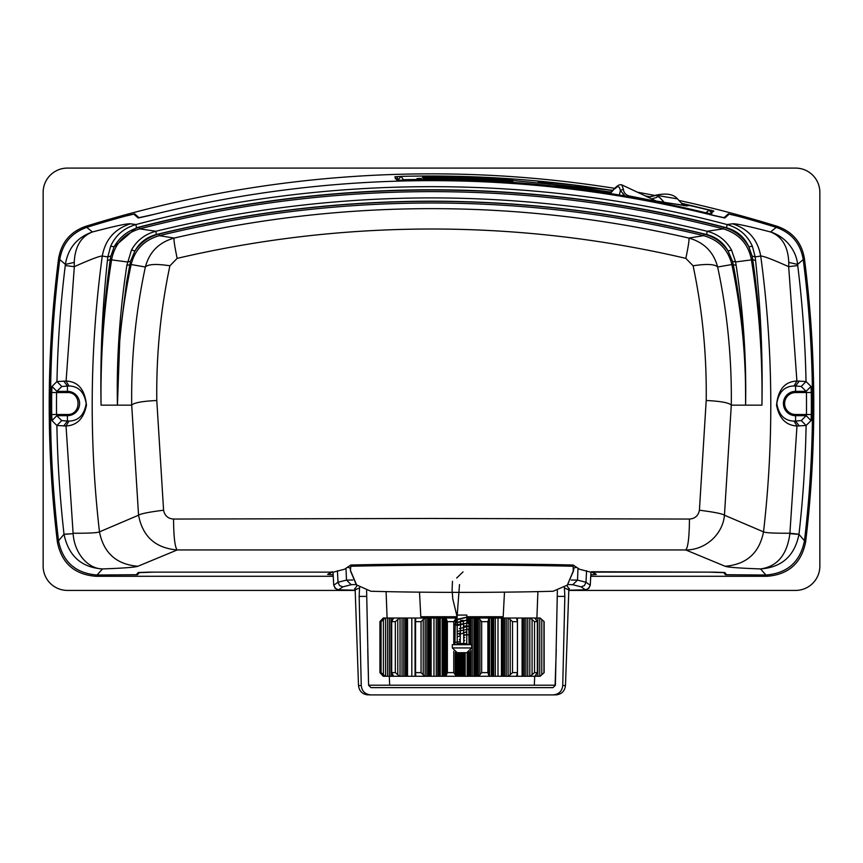 <?xml version="1.0" encoding="UTF-8"?>
<svg xmlns="http://www.w3.org/2000/svg" width="863" height="863" viewBox="0 0 863 863"><rect width="100%" height="100%" fill="white"/><g stroke="black" fill="none" stroke-linecap="round" stroke-linejoin="round"><path stroke-width="1.29" d="M656.053 195.146L647.973 197.271M610.357 193.42L615.276 187.832M656.829 197.347L651.511 198.943M650.141 200.087L629.03 195.901C625.61 194.865 623.722 192.643 623.377 189.224L620.411 190.54L624.888 195.793M619.364 194.876L620.411 190.54L619.354 187.239L617.444 186.559L614.909 188.76M648.156 197.357L656.107 195.329L660.217 198.059L664.305 202.546M664.381 202.568L660.335 198.037L656.247 195.275L677.498 198.889L683.798 205.674M623.377 189.224L621.813 184.876C619.85 184.337 617.681 185.308 615.308 187.778L614.963 188.695M615.308 187.778L615.265 187.843C610.087 192.902 607.994 194.574 608.998 192.859L607.638 192.988M608.998 192.859L602.741 192.276M608.005 192.654L604.122 191.856M74.24 262.406L65.394 264.412C68.048 248.177 77.055 237.368 92.427 231.974C81.025 236.473 74.962 246.613 74.24 262.406L74.326 266.667L65.264 265.556L65.394 264.412L59.752 259.515C62.449 243.549 71.446 232.837 86.753 227.357C71.489 232.783 62.492 243.495 59.752 259.515A1149.937 1149.937 0 0 0 58.522 540.777C62.729 561.878 75.577 573.291 97.055 575.017L136.289 574.726L138.296 572.503L149.213 572.137L333.409 572.137L344.542 569.224L350.831 565.028C412.395 563.507 511.586 563.507 573.161 565.028L579.451 569.224L590.583 572.137L713.787 572.137L724.704 572.503L726.711 574.726L765.945 575.017C787.39 573.323 800.238 561.91 804.478 540.777A1149.937 1149.937 0 0 0 803.248 259.515C800.551 243.549 791.554 232.837 776.247 227.357A1163.777 1163.777 0 0 0 737.671 216.117L729.181 214.143L724.801 218.005L713.884 215.588A1158.265 1158.265 0 0 0 149.116 215.588L138.199 218.005L133.819 214.143L125.329 216.117A1163.777 1163.777 0 0 0 86.753 227.357L92.427 231.974C114.563 226.16 127.249 223.431 130.496 223.797L135.998 224.553L136.397 227.789C232.924 202.546 331.284 189.882 431.5 189.784C531.673 189.871 630.033 202.535 726.603 227.789C737.024 230.766 744.435 237.098 748.857 246.807L752.105 256.063L755.19 256.894L755.578 260.464C760.735 308.868 762.86 357.099 761.932 405.146C762.612 356.192 759.084 307.616 751.349 259.429C748.264 243.851 738.922 233.668 723.334 228.857L707.11 231.262C717.93 234.11 726.063 240.346 731.511 249.99L735.6 261.953L732.493 261.316L728.102 250.993C722.202 242.309 714.122 236.645 703.852 234.024C614.521 212.287 523.733 201.392 431.5 201.338C339.299 201.392 248.512 212.287 159.148 234.024C148.878 236.645 140.798 242.309 134.898 250.993L130.507 261.316L126.634 281.985L119.979 334.359L117.422 405.146C116.505 358.922 119.655 312.309 126.872 265.308L131.489 249.99C136.937 240.346 145.07 234.11 155.89 231.262C246.074 209.105 337.94 197.983 431.5 197.897C525.038 197.983 616.905 209.105 707.11 231.262L706.689 234.542C716.193 237.055 723.334 242.535 728.102 250.993L731.511 249.99M68.997 385.966C78.555 386.257 84.272 392.115 86.181 403.528C84.261 414.974 78.522 420.82 68.943 421.09L66.03 425.988L56.893 425.502L51.953 420.615L51.683 414.531A1148.793 1148.793 0 0 1 51.704 392.503L51.996 386.419L56.85 391.349L61.802 386.484L68.997 385.966L66.095 381.058L74.326 266.667C90.604 259.385 99.925 255.858 102.276 256.063L107.81 256.894L110.647 246.203L114.143 246.807C119.828 236.84 128.274 230.324 139.461 227.239C235.081 202.492 332.428 190.087 431.5 190.011C530.518 190.076 627.865 202.481 723.539 227.239C734.726 230.324 743.162 236.84 748.857 246.807L752.353 246.203L755.19 256.894L760.724 256.063C763.086 255.858 772.407 259.396 788.674 266.667L796.905 381.058C784.909 381.511 778.113 389.537 776.538 405.146C779.17 418.447 785.977 425.394 796.97 425.988L806.107 425.502A1143.712 1143.712 0 0 1 798.976 534.251L798.965 534.37C794.65 555.869 781.835 567.39 760.53 568.933C777.315 566.538 787.099 554.78 789.872 533.658L789.904 533.226C774.348 533.312 765.557 532.87 763.528 531.867L724.445 515.2C722.827 534.467 705.179 550.152 685.761 549.947C688.059 547.476 689.289 537.185 689.461 519.051L431.5 518.469L173.539 519.051C173.711 537.185 174.941 547.476 177.239 549.947C155.523 548.156 142.632 536.57 138.555 515.2L99.472 531.867C97.443 532.87 88.652 533.312 73.096 533.226L66.03 425.988C77.023 425.394 83.83 418.447 86.462 405.146C84.887 389.537 78.091 381.511 66.095 381.058L56.958 381.532A1143.712 1143.712 0 0 1 65.264 265.556M131.489 249.99L134.898 250.993C139.666 242.535 146.807 237.055 156.311 234.542C246.602 212.363 338.328 201.241 431.5 201.187C524.682 201.241 616.409 212.363 706.689 234.542M110.647 246.203C115.653 235.178 124.099 227.961 135.998 224.553C325.47 174.046 537.422 174.024 727.002 224.553L732.504 223.797C735.751 223.441 748.448 226.171 770.573 231.974C784.338 236.128 796.074 249.202 797.606 264.412L803.248 259.515A1149.937 1149.937 0 0 1 804.478 540.777C800.271 561.878 787.423 573.291 765.945 575.017L760.53 568.933C739.699 568.188 727.887 567.293 725.103 566.257L685.761 549.947L177.239 549.947L137.897 566.257C135.113 567.293 123.301 568.188 102.47 568.933C88.058 568.803 74.423 553.463 73.128 533.658L64.024 534.251L57.39 542.093C61.618 563.172 74.466 574.575 95.933 576.29L333.247 576.29M173.539 519.051C167.994 518.652 164.671 515.707 163.582 510.216C149.04 512.061 140.701 513.722 138.555 515.2L131.705 405.146C131.1 358.393 135.653 312.341 145.362 266.991L131.144 264.553C121.359 310.766 116.785 357.627 117.422 405.146L101.068 405.146C100.14 357.099 102.266 308.878 107.422 260.464L107.81 256.894L110.896 256.063L114.143 246.807L136.397 227.789M51.953 420.615L56.796 415.696L56.527 414.488L51.683 414.531M573.161 565.028L573.237 571.133L567.325 585.114L573.55 570.821L573.712 568.124L576.441 567.218M752.105 256.063L752.741 259.698L735.6 261.953L736.128 265.308C743.345 312.309 746.495 358.922 745.578 405.146L731.295 405.146L724.445 515.2C722.299 513.722 713.96 512.061 699.418 510.216L706.204 400.508C706.786 354.758 702.417 309.849 693.097 265.782L685.837 258.371C688.383 246.138 689.397 239.375 688.868 238.069C604.262 218.49 518.48 208.684 431.5 208.641C344.466 208.695 258.673 218.501 174.132 238.069L159.353 235.653C144.25 240 134.844 249.623 131.144 264.553L126.872 265.308M693.097 265.782C706.7 263.722 714.877 264.132 717.638 266.991C713.625 251.996 704.035 242.352 688.868 238.069L703.647 235.653C614.596 213.97 523.884 203.075 431.5 202.978C339.148 203.075 248.425 213.959 159.353 235.653L159.148 234.024M156.311 234.542L155.89 231.262L139.666 228.857C235.178 204.121 332.46 191.715 431.5 191.629C530.572 191.715 627.854 204.121 723.334 228.857L723.539 227.239M333.183 574.79L327.627 574.413L331.133 572.137L153.981 572.137L139.396 572.622L137.465 574.769L97.055 575.017L102.47 568.933C81.381 567.444 68.565 555.923 64.035 534.37L73.128 533.658M137.897 566.257C116.483 564.478 103.668 553.021 99.472 531.867A1108.232 1108.232 0 0 1 102.276 256.063C105.254 239.644 114.66 228.889 130.496 223.797M725.103 566.257C746.517 564.478 759.332 553.021 763.528 531.867A1108.232 1108.232 0 0 0 760.724 256.063C757.746 239.644 748.34 228.889 732.504 223.797M590.745 576.29L767.067 576.29C788.502 574.596 801.349 563.205 805.611 542.093L798.965 534.37L789.872 533.658M350.831 565.028L350.766 566.257C416.214 564.704 507.778 564.704 573.226 566.257M347.552 567.218L350.281 568.124L350.443 570.821L356.354 584.812L370.863 591.252C424.844 592.752 499.148 592.752 553.129 591.252L567.325 585.114M350.443 570.821L350.756 566.257M788.76 262.406L797.606 264.412L797.736 265.556L788.674 266.667L788.76 262.406C788.146 246.678 782.083 236.538 770.573 231.974L777.434 226.397A1165.05 1165.05 0 0 0 679.31 200.518M811.296 392.503L795.578 392.557L795.578 391.349A12.179 12.179 0 0 0 783.399 403.528A12.179 12.179 0 0 0 795.578 415.696L795.578 421.079L794.057 421.09C784.478 420.82 778.739 414.974 776.819 403.528C778.728 392.115 784.445 386.257 794.003 385.966L796.905 381.058L806.042 381.532L811.004 386.419L811.296 392.503A1148.793 1148.793 0 0 1 811.317 414.531L811.047 420.615L806.107 425.502L801.252 420.572L795.578 421.079L799.3 425.998M51.996 386.419L56.958 381.532L61.802 386.484M699.418 510.216C698.318 515.718 694.995 518.663 689.461 519.051M685.837 258.371C602.104 238.814 517.325 229.029 431.5 229.008C345.588 229.04 260.809 238.835 177.163 258.371L169.903 265.782C160.583 309.839 156.214 354.747 156.796 400.508L163.582 510.216M350.756 571.133L356.667 585.114M726.603 227.789L727.002 224.553C738.847 227.908 747.304 235.124 752.353 246.203M794.057 421.09L796.97 425.988L789.904 533.226L798.976 534.251M811.047 420.615L806.204 415.696L801.252 420.572M811.317 414.531L806.474 414.488L806.204 415.696L795.578 415.696L795.578 414.488L806.474 414.488A1143.939 1143.939 0 0 0 806.441 392.557L806.15 391.349L795.578 391.349L795.578 385.966L801.198 386.484L806.15 391.349L811.004 386.419M51.704 392.503L56.559 392.557L56.85 391.349L67.422 391.349L67.422 392.557L56.559 392.557A1143.939 1143.939 0 0 0 56.494 405.146A1143.939 1143.939 0 0 0 56.527 414.488L67.422 414.488C81.564 415.103 81.564 391.942 67.422 392.557M139.461 227.239L139.666 228.857C124.078 233.668 114.736 243.851 111.651 259.429C103.916 307.616 100.388 356.192 101.068 405.146C100.335 355.944 103.398 307.465 110.259 259.698L107.422 260.464M169.903 265.782C156.3 263.722 148.123 264.132 145.362 266.991C149.353 252.007 158.943 242.363 174.132 238.069C173.603 239.375 174.617 246.138 177.163 258.371M706.204 400.508C720.691 401.198 729.062 402.741 731.295 405.146C731.867 358.188 727.315 312.147 717.638 266.991L731.856 264.553C728.156 249.623 718.75 240 703.647 235.653L703.852 234.024M755.578 260.464L752.741 259.698C759.602 307.465 762.665 355.944 761.932 405.146L745.578 405.146C746.215 357.627 741.641 310.766 731.856 264.553L733.259 264.725L732.493 261.316M799.311 381.036L795.578 385.966L794.003 385.966M63.7 425.998L67.422 421.079L61.748 420.572L56.796 415.696L67.422 415.696L67.422 421.079L68.943 421.09M67.422 414.488L67.422 415.696A12.179 12.179 0 0 0 79.601 403.528A12.179 12.179 0 0 0 67.422 391.349L67.422 385.966L63.689 381.036M130.507 261.316L127.4 261.953L110.259 259.698L110.896 256.063M745.578 405.146C745.697 375.092 744.845 351.478 743.021 334.294C740.508 307.746 737.25 284.563 733.259 264.725L736.128 265.308M540.152 676.268L544.154 672.622L540.152 676.268L536.085 676.268L536.085 674.467M522.104 676.268L522.104 618.016L517.444 618.016L517.444 676.268L536.085 676.268M517.444 676.268L508.523 676.268L512.503 672.622L517.422 672.622L516.549 676.268M501.457 676.268L501.457 618.016L498.005 618.016L498.005 676.268L508.523 676.268M498.005 676.268L491.274 676.268L491.274 618.016L489.515 618.016L489.515 676.268L491.274 676.268M489.515 676.268L489.278 618.016L487.875 621.651L481.673 621.651L481.673 672.622L487.875 672.622L489.245 676.268L489.515 618.016M473.916 676.268L473.916 618.016L472.266 618.016L472.266 676.268L488.771 676.268M472.266 676.268L467.174 676.268L467.174 652.687M465.179 652.708L465.179 676.268L467.174 676.268M465.179 676.268L460.907 676.268L460.907 652.708M440.238 676.268L433.97 676.268L433.97 618.016L440.238 618.016L440.238 676.268L460.907 676.268M415.049 676.268L411.824 676.268L411.824 618.016L415.049 618.016L415.049 676.268L433.97 676.268M385.135 676.268L381.079 672.622L379.925 672.622L383.248 676.268L411.824 676.268M530.27 676.268L534.531 672.622L537.336 672.622L534.833 676.268M478.663 676.268L481.673 672.622M459.99 652.708L459.99 676.268M445.869 676.268L447.379 672.622L453.776 672.622L456.3 676.268M444.262 676.268L444.262 618.016L445.157 618.016L445.157 676.268M433.97 618.016L431.112 618.016L431.112 676.268M415.793 676.268L415.556 672.622L421.047 672.622L424.747 676.268M411.824 618.016L407.509 618.016L407.509 676.268M393.647 676.268L391.694 672.622L395.33 672.622L399.58 676.268M395.33 672.622L395.33 621.651L391.694 621.651L393.258 618.695M393.258 675.589L393.258 676.268M393.647 618.016L399.58 618.016L395.33 621.651M407.509 618.016L399.58 618.016M415.049 618.016L424.747 618.016L421.047 621.651L415.556 621.651L415.556 672.622M431.112 618.016L424.747 618.016M442.126 676.268L442.126 618.016L440.238 618.016M442.126 618.016L444.262 618.016M453.776 644.672L453.776 621.651L447.379 621.651L445.869 618.016L445.157 618.016M445.869 618.016L456.3 618.016L453.776 621.651M457.11 618.016L456.3 618.016M467.174 620.918L466.872 618.016M467.174 618.016L472.266 618.016M473.916 618.016L477.045 618.016L477.045 676.268M481.673 621.651L478.663 618.016L477.045 618.016M478.663 618.016L488.771 618.016M491.274 618.016L498.005 618.016M501.457 618.016L506.257 618.016L506.257 676.268M517.422 672.622L517.422 621.651L512.503 621.651L508.523 618.016L506.257 618.016M508.523 618.016L517.444 618.016M522.104 618.016L527.757 618.016L527.757 676.268M537.336 672.622L537.336 621.651L534.531 621.651L530.27 618.016L527.757 618.016M530.27 618.016L534.833 618.016L537.336 621.651M544.154 672.622L544.154 621.651L540.152 618.016L534.833 618.016M540.152 618.016L544.154 621.651M379.925 621.651L383.248 618.016L385.135 618.016L381.079 621.651L379.925 621.651L379.925 672.622M393.258 618.016L385.135 618.016M543.96 621.651L543.96 672.622M534.531 621.651L534.531 672.622M522.956 676.268L522.956 618.016M512.503 621.651L512.503 672.622M495.319 676.268L495.319 618.016M502.147 676.268L502.147 618.016M487.875 672.622L487.875 621.651M470.81 676.268L470.81 650.562M470.81 644.693L470.81 618.016M474.337 676.268L474.337 618.016M459.699 652.708L459.699 676.268M461.856 652.708L461.856 676.268M453.776 672.622L453.776 651.306M447.379 621.651L447.379 672.622M444.326 676.268L444.326 618.016M430.508 618.016L430.508 676.268M436.257 618.016L436.257 676.268M421.047 672.622L421.047 621.651M406.7 618.016L406.7 676.268M391.694 621.651L391.694 672.622M392.385 618.016L392.385 620.324M392.385 673.96L392.385 676.268M381.079 672.622L381.079 621.651M517.422 621.651L516.549 618.016M415.556 621.651L415.793 618.016M541.781 619.569L541.781 674.715M532.083 619.569L532.083 674.715M510.195 619.569L510.195 674.715M488.426 674.715L488.426 619.569M479.914 619.569L479.914 674.715M455.265 674.715L455.265 652.309M455.265 623.712L455.265 619.569M446.473 619.569L446.473 674.715M423.204 674.715L423.204 619.569M397.778 674.715L397.778 619.569M383.399 674.715L383.399 619.569M682.547 204.024L688.016 205.599C697.725 208.134 528.436 180.928 538.534 181.564L573.766 185.038L612.838 190.604M550.087 182.33L549.914 184.067L611.069 192.093M612.913 190.54A1156.625 1156.625 0 0 0 401.176 176.376L403.636 180.194M421.263 178.49L417.002 178.512M504.413 180.917L495.092 180.033M431.748 178.361L428.177 178.414M453.442 177.638L423.593 177.649M424.294 177.983L429.785 177.897M428.857 177.94L426.322 177.875M431.759 177.972L436.948 178.026M442.018 177.972L438.458 178.015M438.08 177.907L442.007 178.048M448.9 178.069L445.34 178.015L448.879 178.209M445.34 177.983L451.166 178.242M454.984 178.112L452.676 178.253M459.763 178.22L457.455 178.35M457.466 178.317L454.963 178.253M462.126 178.425L467.595 178.512M464.165 178.565L467.304 178.598L464.143 178.382M475.761 178.846L468.685 178.673M473.485 178.76L470.95 178.781M484.941 179.224L491.727 179.698M476.495 178.77L477.595 178.878M435.739 178.091L424.218 178.414M427.314 178.296L423.237 178.102M444.672 178.296L437.897 178.199M448.62 178.231L438.048 178.544M444.65 178.468L438.544 178.382M454.359 178.479L463.841 178.792L454.348 178.512M491.834 179.731L480.389 179.493M483.453 179.536L479.407 179.137M478.598 179.342L465.47 178.846M433.981 177.109L428.598 177.109M434.93 177.185L436.538 177.217M440.605 177.066L437.325 177.217L440.605 177.066M460.594 177.508L455.222 177.379M465.977 177.756L464.348 177.659M471.522 177.778L470.055 177.864M490.669 178.609L488.706 178.684M482.924 178.274L480.432 178.156L482.902 178.382M477.822 178.005L474.1 178.037M449.85 177.185L454.391 177.249L449.839 177.325M448.048 177.152L444.316 177.293M427.724 176.991L422.719 177.195M498.113 179.019L496.484 179.083M494.1 178.77L490.853 178.727L494.078 178.911M507.865 180.604L493.399 179.784L507.876 180.572M646.322 196.473L649.224 197.023M511.079 181.036L506.883 181.101M505.308 179.623L506.905 179.763M512.568 179.946L507.811 179.698M500.518 179.191L502.762 179.375L500.508 179.213M501.565 179.331L500.767 179.288M500.087 179.245L502.989 179.472M504.359 179.504L502.989 179.493M512.87 180.669L422.363 177.692M705.848 212.827L709.095 210.151A1156.625 1156.625 0 0 0 682.406 203.851M649.429 196.98A1156.625 1156.625 0 0 0 646.053 196.343M423.075 177.951L427.379 177.983L423.302 177.994M430.54 177.929L434.844 177.994L430.766 177.972M434.779 177.918L433.776 177.875M437.239 177.951L434.79 177.897M444.283 178.145L438.167 178.058M465.038 178.522L461.144 178.393M460.907 178.339L465.038 178.501M464.165 178.533L466.667 178.522M472.234 178.673L473.474 178.846M472.234 178.652L470.95 178.749M486.484 179.321L485.276 179.331M483.733 179.083L477.077 178.954M459.914 178.684L454.359 178.447M463.841 178.814L451.069 178.587M450.907 178.544L456.98 178.555M442.223 177.195L437.336 177.195M461.112 177.616L465.977 177.735M464.37 177.498L465.988 177.692M470.065 177.756L466.678 177.756M485.038 178.307L488.706 178.663M480.432 178.134L484.531 178.274M474.1 178.015L472.18 177.756M450.615 177.379L448.512 177.325M451.446 177.282L450.626 177.357M454.391 177.249L451.457 177.26M444.316 177.26L442.385 177.055M495.696 179.062L490.853 178.781M493.399 179.784L511.155 180.691M547.617 183.884L549.882 184.251M506.268 180.95L511.09 181.025M512.838 180.863L512.751 181.478L506.894 181.079M502.762 179.375L499.181 179.191M500.518 179.213L499.105 179.159M495.157 179.979L493.345 180.248M711.846 213.668L709.095 210.151M401.176 176.376L397.627 180.27M401.791 180.238L403.625 179.698A1153.248 1153.248 0 0 1 698.167 210.96M489.44 179.504L487.466 179.482M489.45 179.428L487.217 179.342M421.101 178.468L417.163 178.512M429.062 178.35L431.748 178.339L429.062 178.35M487.865 179.817L484.316 179.687M472.05 179.191L469.386 178.975L472.05 179.191M431.295 177.131L430.206 177.088L431.295 177.131M457.919 177.476L456.829 177.4L457.919 177.476M487.854 178.576L488.426 178.533L487.854 178.576M474.995 178.005L475.578 177.961L474.995 178.005M445.211 177.228L445.793 177.174L445.211 177.228M509.407 179.806L510.583 179.838M453.463 177.864L482.018 178.565M511.662 180.518L482.039 178.792L511.662 180.518M481.435 179.116L479.871 179.051M474.682 179.18L469.386 178.997M432.374 177.109L430.206 177.109M458.987 177.465L456.818 177.422M488.426 178.565L487.293 178.501M475.578 177.983L474.434 177.94M445.793 177.195L444.65 177.174M511.694 180.281L482.072 178.565M420.022 178.447L418.253 178.512M460.195 643.496L460.173 644.693L460.195 643.507L463.787 643.507L463.809 644.693L463.787 643.496L466.764 643.496L466.84 615.082L457.131 615.082L457.217 643.496L460.195 643.496L460.443 629.235M460.195 643.507L460.594 620.421L463.388 620.421L463.453 624.068L463.388 620.421M471.64 647.94L471.694 644.693L452.277 644.693L452.341 647.94L471.64 647.94L466.786 652.708L461.985 652.708L466.786 652.708M470.27 644.693L469.019 643.507L468.846 630.217M470.464 644.693A1.219 1.219 0 0 1 469.245 643.507L468.911 624.068L466.7 620.421M463.787 643.507L463.453 624.068L460.529 624.068L460.594 620.421M455.944 644.693L457.217 643.496M455.135 630.217L455.222 624.068L457.271 620.421L455.222 624.068L454.952 643.507L453.711 644.693M455.222 624.068L454.963 643.021M466.764 643.496L468.037 644.693M461.985 652.708L457.196 652.708L461.985 652.708M466.861 616.732L503.194 616.732L504.477 592.147M419.504 592.147L420.799 616.732L457.12 616.732M355.189 590.421L67.422 590.421A24.272 24.272 0 0 1 43.15 566.15L43.15 192.363A24.272 24.272 0 0 1 67.422 168.091L795.578 168.091A24.272 24.272 0 0 1 819.85 192.363L819.85 566.15A24.272 24.272 0 0 1 795.578 590.421L568.803 590.421M459.504 584.585L457.12 616.43M466.861 617.142L457.099 619.343M466.883 620.055L457.282 622.277M468.404 623.14L455.049 624.877M455.211 624.92L457.271 625.19M466.732 631.694L463.604 632.698M460.378 632.913L457.239 633.917M466.743 634.607L463.647 635.61M460.324 635.826L457.239 636.829M464.661 637.358L463.701 638.512M460.27 638.749L459.321 639.904M464.661 640.27L463.755 641.425M460.227 641.662L454.974 642.309M468.911 634.909L464.661 634.672M459.321 634.424L466.732 631.867M457.25 631.403L468.825 629.073M459.321 628.598L468.943 626.171M468.782 626.16L464.661 625.934M457.271 625.578L466.7 623.129M457.282 622.665L466.894 620.227M457.099 619.742L466.861 617.304M457.12 616.829L452.795 599.041L452.083 590.152L452.471 581.263M456.656 578.016L463.053 571.878M557.369 590.691L555.405 685.287L552.989 687.628L371.004 687.628L368.587 685.287L366.613 590.691M577.994 568.253L577.509 580.109L585.977 582.255L586.57 570.734M571.209 580.012L577.509 580.109L572.773 584.715L581.133 586.862L584.467 585.524L585.977 582.255L590.26 585.222L588.739 588.469L585.405 589.807L568.803 590.227L583.712 589.925M345.987 568.253L346.484 580.109L352.784 580.012M337.411 570.734L338.016 582.255L346.484 580.109L351.209 584.715L356.074 584.521M340.065 589.914L340.173 589.925C337.8 590.821 335.653 589.256 333.733 585.222L333.021 572.137L333.733 585.222L338.016 582.255L339.526 585.524L342.859 586.862L351.209 584.715M340.281 589.925L355.178 590.227L338.587 589.807L342.859 586.862M583.927 589.914L583.82 589.925C586.193 590.821 588.339 589.256 590.26 585.222L590.961 572.137L590.249 585.211M569.127 588.911L566.872 585.556M357.12 585.556L354.866 588.911M367.735 649.548L368.587 685.2M386.095 591.608L387.099 618.016M389.31 676.268L389.655 685.2L368.879 685.2M537.897 591.608L536.894 618.016M534.682 676.268L534.337 685.2L389.655 685.2M556.257 649.548L555.114 685.2L534.337 685.2M564.402 587.552L564.834 596.387L562.741 685.546C562.061 691.263 558.836 694.391 553.064 694.909L370.928 694.909C365.168 694.402 361.942 691.274 361.252 685.546L359.148 596.387L359.58 587.552M564.445 587.897L568.814 589.893L569.386 588.62M354.607 588.62L355.168 589.893L359.547 587.897M369.418 694.909L370.928 694.909M553.064 694.909L554.575 694.909M614.844 188.371A1165.05 1165.05 0 0 0 85.566 226.397L86.753 227.357A1163.777 1163.777 0 0 1 127.098 215.642L134.671 213.873L138.986 217.67L154.099 214.348A1158.265 1158.265 0 0 1 708.901 214.348L724.014 217.67L728.329 213.873L735.902 215.642A1163.777 1163.777 0 0 1 776.247 227.357C791.511 232.783 800.508 243.495 803.248 259.515L804.402 258.512C801.695 242.579 792.709 231.867 777.434 226.397M681.997 203.366L713.798 211.004L710.508 213.808L707.94 213.323C617.401 191.101 525.254 179.946 431.5 179.86L396.991 180.227L394.833 176.807L400.335 176.494M85.566 226.397C70.335 231.823 61.349 242.525 58.598 258.512A1151.21 1151.21 0 0 0 57.39 542.093M655.006 195.491A1165.05 1165.05 0 0 0 637.725 192.255M805.611 542.093A1151.21 1151.21 0 0 0 804.402 258.512M767.067 576.29L765.945 575.017L725.535 574.769L723.604 572.622L709.019 572.137L591.479 571.738M95.933 576.29L97.055 575.017C75.61 573.323 62.762 561.91 58.522 540.777A1149.937 1149.937 0 0 1 59.752 259.515L58.598 258.512M477.185 176.969L613.118 190.335M645.028 195.836L650.206 196.818M707.94 213.323L707.951 213.323C606.754 188.544 504.089 177.53 399.947 180.291L399.947 180.291M331.133 572.137L332.46 571.738M333.042 572.406L331.543 572.331M592.396 572.331L590.95 572.406M397.616 176.57L396.991 178.975L397.789 178.954M448.577 178.587L451.166 178.63M710.961 212.611L711.5 210.281M395.265 178.727L396.991 178.975L396.84 180M623.075 195.491L623.28 194.563M656.193 195.103L656.193 195.103C666.527 192.978 673.625 194.24 677.498 198.889M629.03 195.901L628.911 197.39M607.951 192.643L602.32 192.19M64.024 534.251A1143.712 1143.712 0 0 1 56.893 425.502L61.748 420.572M156.796 400.508C142.309 401.198 133.938 402.741 131.705 405.146L117.422 405.146M795.578 392.557A10.96 10.96 0 0 0 784.618 403.528A10.96 10.96 0 0 0 795.578 414.488M797.736 265.556A1143.712 1143.712 0 0 1 806.042 381.532L801.198 386.484M524.326 676.268L524.326 618.016M493.679 676.268L493.679 618.016M503.291 676.268L503.291 618.016M469.537 676.268L469.537 651.845M469.537 644.273L469.537 618.016M475.038 676.268L475.038 618.016M459.181 652.708L459.181 676.268M462.935 652.708L462.935 676.268M444.035 676.268L444.035 618.016M444.477 676.268L444.477 618.016M429.504 618.016L429.504 676.268M437.8 618.016L437.8 676.268M405.383 618.016L405.383 676.268M390.982 618.016L390.982 676.268M539.731 618.016L539.731 676.268M536.085 619.817L536.085 618.016M529.806 618.016L529.806 676.268M525.934 676.268L525.934 618.016M508.102 618.016L508.102 676.268M492.374 676.268L492.374 618.016M504.661 676.268L504.661 618.016M489.245 618.016L489.245 676.268M488.846 676.268L488.846 618.016M478.361 618.016L478.361 676.268M468.339 676.268L468.339 652.45M468.339 623.032L468.339 618.016M475.945 676.268L475.945 618.016M458.49 652.708L458.49 676.268M464.035 652.708L464.035 676.268M456.549 676.268L456.549 652.665M456.549 621.371L456.549 618.016M445.729 618.016L445.729 676.268M443.151 676.268L443.151 618.016M444.747 676.268L444.747 618.016M428.275 618.016L428.275 676.268M439.084 618.016L439.084 676.268M425.135 676.268L425.135 618.016M403.83 618.016L403.83 676.268M400.033 676.268L400.033 618.016M389.375 618.016L389.375 676.268M385.578 676.268L385.578 618.016M537.832 618.016L537.832 676.268M489.116 618.016L489.116 676.268M457.627 652.708L457.627 676.268M426.829 618.016L426.829 676.268M402.05 618.016L402.05 676.268M387.573 618.016L387.573 676.268M538.534 181.564L539.85 182.341M688.016 205.599L686.527 205.912M706.549 212.341L708.34 213.409M567.908 584.521L572.773 584.715M333.744 585.211L335.254 588.469L338.587 589.807M581.133 586.862L585.405 589.807M564.834 596.387L557.476 596.387M366.516 596.387L359.148 596.387M562.741 685.546L565.481 685.546L568.814 589.893M355.168 589.893L358.512 685.546L361.252 685.546M592.805 572.137L596.311 574.413L590.756 574.79M725.535 574.769L725.535 573.42M137.465 573.42L137.465 574.769M327.627 574.413L329.321 573.733M596.311 574.413L594.629 573.733M134.671 213.873L134.671 214.887M621.813 184.876L656.592 201.208M686.894 205.955L539.461 182.266M457.077 620.421L455.071 624.068M454.725 643.507L453.517 644.693M466.905 620.421L468.911 624.068M452.341 647.94L457.196 652.708M358.512 685.546C359.245 691.263 362.471 694.381 368.21 694.909M565.481 685.546C564.747 691.263 561.511 694.381 555.772 694.909M328.954 574.014L331.856 572.137M592.083 572.137L594.985 574.024"/></g></svg>
